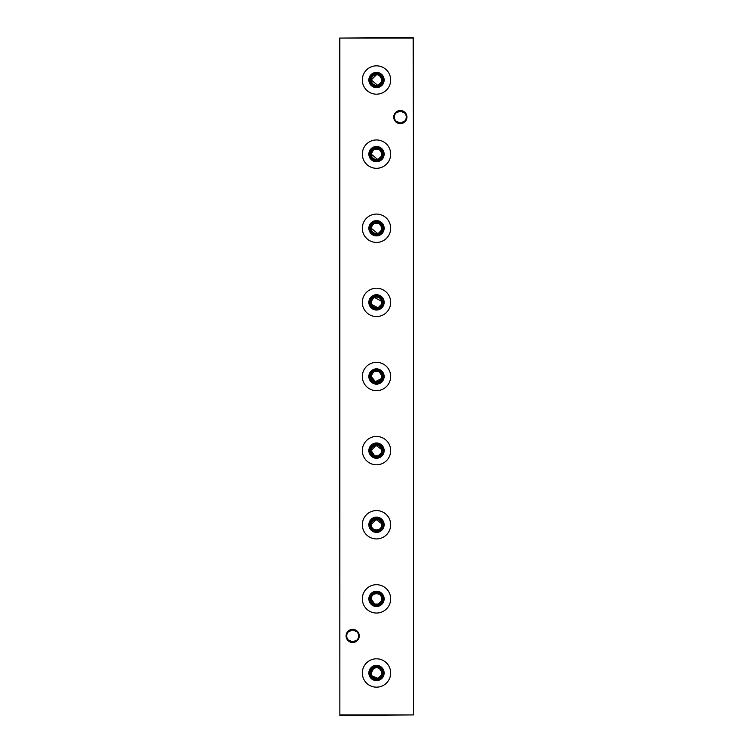 <?xml version="1.0" encoding="UTF-8"?>
<svg xmlns="http://www.w3.org/2000/svg" width="753" height="753" viewBox="0 0 753 753"><rect width="100%" height="100%" fill="white"/><g stroke="black" fill="none" stroke-linecap="round" stroke-linejoin="round"><path stroke-width="1.13" d="M371.201 672.994A5.29 5.29 0 0 1 376.5 667.704A5.29 5.29 0 0 1 381.79 672.994A5.29 5.29 0 0 1 376.5 678.284A5.29 5.29 0 0 1 371.201 672.994M370.74 672.994A5.76 5.76 0 0 1 376.5 667.233A5.76 5.76 0 0 1 382.26 672.994A5.76 5.76 0 0 1 376.5 678.754A5.76 5.76 0 0 1 370.74 672.994M369.619 672.994A6.881 6.881 0 0 1 376.5 666.113A6.881 6.881 0 0 1 383.381 672.994A6.881 6.881 0 0 1 376.5 679.874A6.881 6.881 0 0 1 369.619 672.994M368.866 672.994A7.634 7.634 0 0 1 376.5 665.36A7.634 7.634 0 0 1 384.134 672.994A7.634 7.634 0 0 1 376.5 680.627A7.634 7.634 0 0 1 368.866 672.994M381.686 671.949L379.456 668.598M378.552 668.109L377.545 667.807M376.5 667.704L374.448 668.109M373.544 668.608L371.21 672.994L371.314 674.048M362.325 672.994A14.175 14.175 0 0 1 376.5 658.819A14.175 14.175 0 0 1 390.675 672.994A14.175 14.175 0 0 1 376.5 687.169A14.175 14.175 0 0 1 362.325 672.994M381.686 599.925L381.79 598.87A5.29 5.29 0 0 1 376.5 604.17A5.29 5.29 0 0 1 371.201 598.87A5.29 5.29 0 0 1 376.5 593.571A5.29 5.29 0 0 1 381.79 598.87C382.138 592.037 370.862 592.046 371.21 598.87L374.448 603.755M370.74 598.87A5.76 5.76 0 0 1 376.5 593.11A5.76 5.76 0 0 1 382.26 598.87A5.76 5.76 0 0 1 376.5 604.631A5.76 5.76 0 0 1 370.74 598.87M369.619 598.87A6.881 6.881 0 0 1 376.5 591.99A6.881 6.881 0 0 1 383.381 598.87A6.881 6.881 0 0 1 376.5 605.751A6.881 6.881 0 0 1 369.619 598.87M368.866 598.87A7.634 7.634 0 0 1 376.5 591.237A7.634 7.634 0 0 1 384.134 598.87A7.634 7.634 0 0 1 376.5 606.504A7.634 7.634 0 0 1 368.866 598.87M362.325 598.87A14.175 14.175 0 0 1 376.5 584.695A14.175 14.175 0 0 1 390.675 598.87A14.175 14.175 0 0 1 376.5 613.046A14.175 14.175 0 0 1 362.325 598.87M371.201 524.747A5.29 5.29 0 0 1 376.5 519.457A5.29 5.29 0 0 1 381.79 524.747A5.29 5.29 0 0 1 376.5 530.037A5.29 5.29 0 0 1 371.201 524.747M370.74 524.747A5.76 5.76 0 0 1 376.5 518.986A5.76 5.76 0 0 1 382.26 524.747A5.76 5.76 0 0 1 376.5 530.507A5.76 5.76 0 0 1 370.74 524.747M369.619 524.747A6.881 6.881 0 0 1 376.5 517.866A6.881 6.881 0 0 1 383.381 524.747A6.881 6.881 0 0 1 376.5 531.627A6.881 6.881 0 0 1 369.619 524.747M368.866 524.747A7.634 7.634 0 0 1 376.5 517.113A7.634 7.634 0 0 1 384.134 524.747A7.634 7.634 0 0 1 376.5 532.38A7.634 7.634 0 0 1 368.866 524.747M381.686 523.702L375.973 519.476L371.21 524.747C370.862 531.571 382.129 531.58 381.79 524.747M362.325 524.747A14.175 14.175 0 0 1 376.5 510.572A14.175 14.175 0 0 1 390.675 524.747A14.175 14.175 0 0 1 376.5 538.922A14.175 14.175 0 0 1 362.325 524.747M371.201 450.623A5.29 5.29 0 0 1 376.5 445.324A5.29 5.29 0 0 1 381.79 450.623A5.29 5.29 0 0 1 376.5 455.913A5.29 5.29 0 0 1 371.201 450.623M370.74 450.623A5.76 5.76 0 0 1 376.5 444.863A5.76 5.76 0 0 1 382.26 450.623A5.76 5.76 0 0 1 376.5 456.384A5.76 5.76 0 0 1 370.74 450.623M369.619 450.623A6.881 6.881 0 0 1 376.5 443.743A6.881 6.881 0 0 1 383.381 450.623A6.881 6.881 0 0 1 376.5 457.504A6.881 6.881 0 0 1 369.619 450.623M368.866 450.623A7.634 7.634 0 0 1 376.5 442.99A7.634 7.634 0 0 1 384.134 450.623A7.634 7.634 0 0 1 376.5 458.257A7.634 7.634 0 0 1 368.866 450.623M381.686 449.579L375.973 445.352L371.21 450.623L374.448 455.509M362.325 450.623A14.175 14.175 0 0 1 376.5 436.448A14.175 14.175 0 0 1 390.675 450.623A14.175 14.175 0 0 1 376.5 464.799A14.175 14.175 0 0 1 362.325 450.623M371.201 376.5A5.29 5.29 0 0 1 376.5 371.21A5.29 5.29 0 0 1 381.79 376.5A5.29 5.29 0 0 1 376.5 381.79A5.29 5.29 0 0 1 371.201 376.5M370.74 376.5A5.76 5.76 0 0 1 376.5 370.74A5.76 5.76 0 0 1 382.26 376.5A5.76 5.76 0 0 1 376.5 382.26A5.76 5.76 0 0 1 370.74 376.5M369.619 376.5A6.881 6.881 0 0 1 376.5 369.619A6.881 6.881 0 0 1 383.381 376.5A6.881 6.881 0 0 1 376.5 383.381A6.881 6.881 0 0 1 369.619 376.5M368.866 376.5A7.634 7.634 0 0 1 376.5 368.866A7.634 7.634 0 0 1 384.134 376.5A7.634 7.634 0 0 1 376.5 384.134A7.634 7.634 0 0 1 368.866 376.5M381.686 375.455L379.456 372.104M378.552 371.615L377.545 371.314M376.5 371.21L374.448 371.615M373.544 372.114L371.314 375.455M362.325 376.5A14.175 14.175 0 0 1 376.5 362.325A14.175 14.175 0 0 1 390.675 376.5A14.175 14.175 0 0 1 376.5 390.675A14.175 14.175 0 0 1 362.325 376.5M371.201 302.377A5.29 5.29 0 0 1 376.5 297.077A5.29 5.29 0 0 1 381.79 302.377A5.29 5.29 0 0 1 376.5 307.676A5.29 5.29 0 0 1 371.201 302.377M370.74 302.377A5.76 5.76 0 0 1 376.5 296.616A5.76 5.76 0 0 1 382.26 302.377A5.76 5.76 0 0 1 376.5 308.137A5.76 5.76 0 0 1 370.74 302.377M369.619 302.377A6.881 6.881 0 0 1 376.5 295.496A6.881 6.881 0 0 1 383.381 302.377A6.881 6.881 0 0 1 376.5 309.257A6.881 6.881 0 0 1 369.619 302.377M368.866 302.377A7.634 7.634 0 0 1 376.5 294.743A7.634 7.634 0 0 1 384.134 302.377A7.634 7.634 0 0 1 376.5 310.01A7.634 7.634 0 0 1 368.866 302.377M381.686 301.332L374.448 297.491M373.544 297.99L371.314 301.332M362.325 302.377A14.175 14.175 0 0 1 376.5 288.201A14.175 14.175 0 0 1 390.675 302.377A14.175 14.175 0 0 1 376.5 316.552A14.175 14.175 0 0 1 362.325 302.377M371.201 228.253A5.29 5.29 0 0 1 376.5 222.954A5.29 5.29 0 0 1 381.79 228.253A5.29 5.29 0 0 1 376.5 233.543A5.29 5.29 0 0 1 371.201 228.253M370.74 228.253A5.76 5.76 0 0 1 376.5 222.493A5.76 5.76 0 0 1 382.26 228.253A5.76 5.76 0 0 1 376.5 234.014A5.76 5.76 0 0 1 370.74 228.253M369.619 228.253A6.881 6.881 0 0 1 376.5 221.373A6.881 6.881 0 0 1 383.381 228.253A6.881 6.881 0 0 1 376.5 235.134A6.881 6.881 0 0 1 369.619 228.253M368.866 228.253A7.634 7.634 0 0 1 376.5 220.62A7.634 7.634 0 0 1 384.134 228.253A7.634 7.634 0 0 1 376.5 235.887A7.634 7.634 0 0 1 368.866 228.253M381.686 227.208L379.456 223.857M378.552 223.368L374.448 223.368M373.544 223.867L371.314 227.208M362.325 228.253A14.175 14.175 0 0 1 376.5 214.078A14.175 14.175 0 0 1 390.675 228.253A14.175 14.175 0 0 1 376.5 242.428A14.175 14.175 0 0 1 362.325 228.253M371.201 154.13A5.29 5.29 0 0 1 376.5 148.83A5.29 5.29 0 0 1 381.79 154.13A5.29 5.29 0 0 1 376.5 159.42A5.29 5.29 0 0 1 371.201 154.13M370.74 154.13A5.76 5.76 0 0 1 376.5 148.369A5.76 5.76 0 0 1 382.26 154.13A5.76 5.76 0 0 1 376.5 159.89A5.76 5.76 0 0 1 370.74 154.13M369.619 154.13A6.881 6.881 0 0 1 376.5 147.249A6.881 6.881 0 0 1 383.381 154.13A6.881 6.881 0 0 1 376.5 161.01A6.881 6.881 0 0 1 369.619 154.13M368.866 154.13A7.634 7.634 0 0 1 376.5 146.496A7.634 7.634 0 0 1 384.134 154.13A7.634 7.634 0 0 1 376.5 161.763A7.634 7.634 0 0 1 368.866 154.13M381.686 153.085L379.456 149.734M378.552 149.245L373.544 149.743L371.21 154.13L377.545 159.316M362.325 154.13A14.175 14.175 0 0 1 376.5 139.954A14.175 14.175 0 0 1 390.675 154.13A14.175 14.175 0 0 1 376.5 168.305A14.175 14.175 0 0 1 362.325 154.13M371.201 80.006A5.29 5.29 0 0 1 376.5 74.707A5.29 5.29 0 0 1 381.79 80.006A5.29 5.29 0 0 1 376.5 85.296A5.29 5.29 0 0 1 371.201 80.006M370.74 80.006A5.76 5.76 0 0 1 376.5 74.246A5.76 5.76 0 0 1 382.26 80.006A5.76 5.76 0 0 1 376.5 85.767A5.76 5.76 0 0 1 370.74 80.006M369.619 80.006A6.881 6.881 0 0 1 376.5 73.126A6.881 6.881 0 0 1 383.381 80.006A6.881 6.881 0 0 1 376.5 86.887A6.881 6.881 0 0 1 369.619 80.006M368.866 80.006A7.634 7.634 0 0 1 376.5 72.373A7.634 7.634 0 0 1 384.134 80.006A7.634 7.634 0 0 1 376.5 87.64A7.634 7.634 0 0 1 368.866 80.006M381.686 78.961L379.456 75.611M378.552 75.121L377.545 74.82M376.5 74.716L371.21 80.006L377.545 85.193M362.325 80.006A14.175 14.175 0 0 1 376.5 65.831A14.175 14.175 0 0 1 390.675 80.006A14.175 14.175 0 0 1 376.5 94.181A14.175 14.175 0 0 1 362.325 80.006M396.059 112.912L400.323 111.115A5.949 5.949 0 0 0 394.374 117.073A5.949 5.949 0 0 0 400.323 123.021L396.059 121.224M400.323 123.652A6.589 6.589 0 0 1 393.734 117.073A6.589 6.589 0 0 1 400.323 110.484A6.589 6.589 0 0 1 406.912 117.073A6.589 6.589 0 0 1 400.323 123.652M348.413 631.776L352.677 629.979A5.949 5.949 0 0 0 346.719 635.927A5.949 5.949 0 0 0 352.677 641.885L348.413 640.088M352.677 642.516A6.589 6.589 0 0 1 346.088 635.927A6.589 6.589 0 0 1 352.677 629.348A6.589 6.589 0 0 1 359.256 635.927A6.589 6.589 0 0 1 352.677 642.516M404.587 121.224L400.323 123.021A5.949 5.949 0 0 0 406.272 117.073A5.949 5.949 0 0 0 400.323 111.115L404.587 112.912M356.941 640.088L352.677 641.885A5.949 5.949 0 0 0 358.626 635.927A5.949 5.949 0 0 0 352.677 629.979L356.941 631.776M413.566 38.074L413.566 714.926L413.143 38.074L339.857 38.074L339.857 714.926L413.143 714.926L339.857 715.35L339.434 38.074L413.143 37.65M372.104 675.949L377.545 678.18M378.543 677.879L381.385 675.036M381.686 674.048L381.79 672.994M375.446 604.057L377.545 604.057M378.543 603.755L381.385 600.913M375.446 455.81L377.545 455.81M378.543 455.509L381.385 452.666M381.686 451.678L381.79 450.623M371.21 376.5L375.446 381.686L381.385 378.543M381.686 377.554L381.79 376.5M371.21 302.377L371.314 303.431M371.615 304.419L377.545 307.563M378.543 307.262L381.385 304.419M381.686 303.431L381.79 302.377M371.21 228.253L377.545 233.439M378.543 233.138L381.385 230.296M381.686 229.307L381.79 228.253M378.543 159.015L381.385 156.172M381.686 155.184L381.79 154.13M378.543 84.891L381.385 82.049M381.686 81.06L381.79 80.006"/></g></svg>

